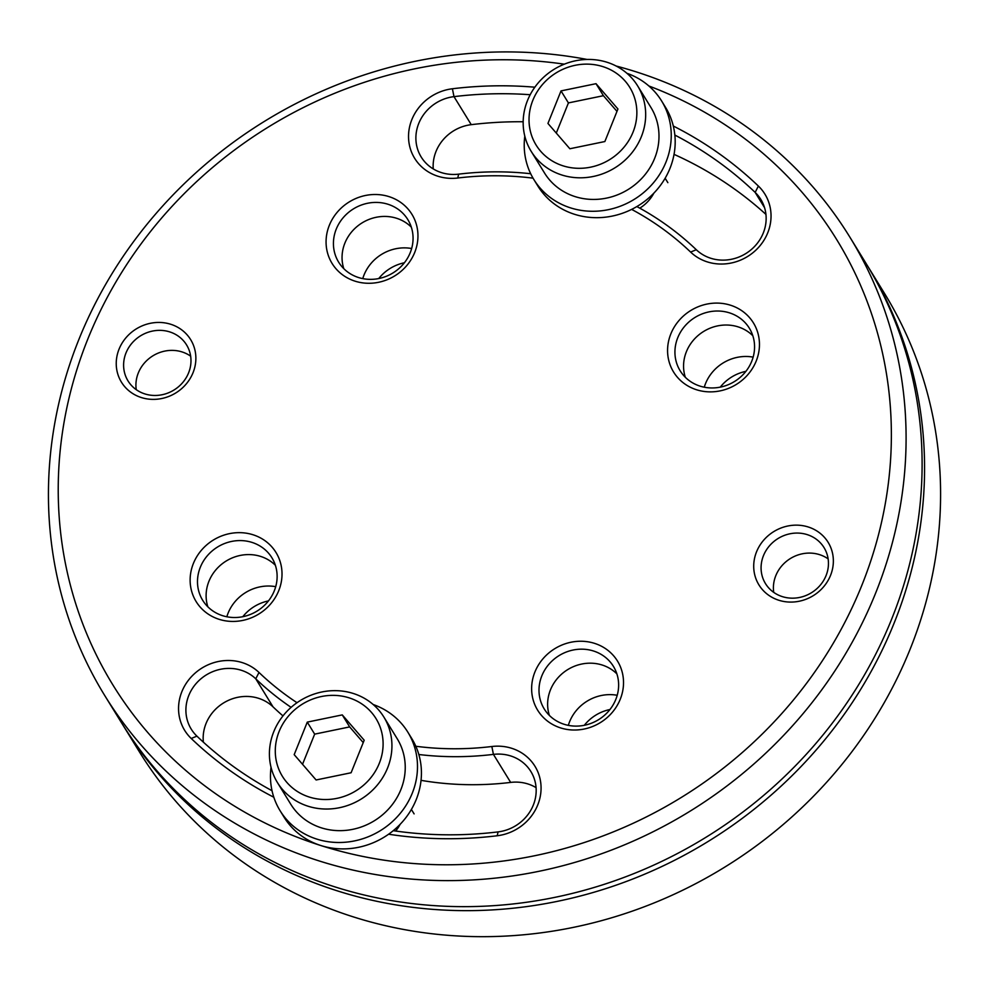 <?xml version="1.0" encoding="UTF-8"?>
<svg xmlns="http://www.w3.org/2000/svg" width="989" height="989" viewBox="0 0 989 989"><rect width="100%" height="100%" fill="white"/><g stroke="black" fill="none" stroke-linecap="round" stroke-linejoin="round"><path stroke-width="1.48" d="M867.019 265.027A437.41 405.28 148.4 0 1 868.255 267.018L884.277 293.053A437.41 405.28 148.4 0 1 910.189 649.019A437.41 405.28 148.4 0 1 541.638 932.751A437.41 405.28 148.4 0 1 139.251 751.603L123.242 725.58A437.41 405.28 148.4 0 1 122.006 723.577M868.255 267.018A437.41 405.28 148.4 0 1 894.167 622.996A437.41 405.28 148.4 0 1 525.616 906.728A437.41 405.28 148.4 0 1 123.242 725.58M753.148 357.128A41.241 38.212 -31.6 0 0 705.528 383.596A41.241 38.212 -31.6 0 0 704.267 387.206M617.21 695.279A41.241 38.212 -31.6 0 0 569.59 721.747A41.241 38.212 -31.6 0 0 568.329 725.357M275.708 586.675A41.241 38.212 -31.6 0 0 228.088 613.143A41.241 38.212 -31.6 0 0 226.827 616.765M411.647 248.523A41.241 38.212 -31.6 0 0 364.026 274.991A41.241 38.212 -31.6 0 0 362.765 278.614M378.75 278.552A41.241 38.212 148.4 0 1 404.39 262.765M242.812 616.703A41.241 38.212 148.4 0 1 268.452 600.916M720.252 387.144A41.241 38.212 148.4 0 1 745.891 371.357M584.314 725.296A41.241 38.212 148.4 0 1 609.953 709.521M653.89 193.102A37.495 34.739 148.4 0 1 639.784 208.16M400.137 824.332A37.495 34.739 148.4 0 1 395.637 831.032M383.893 717.087L397.195 738.709A62.492 57.894 148.4 0 1 390.21 807.172A62.492 57.894 148.4 0 1 321.326 827.83A62.492 57.894 148.4 0 1 290.766 804.218L277.452 782.596A62.492 57.894 148.4 0 1 284.436 714.132A62.492 57.894 148.4 0 1 353.333 693.487A62.492 57.894 148.4 0 1 383.893 717.087A62.492 57.894 148.4 0 1 376.908 785.55A62.492 57.894 148.4 0 1 308.012 806.208A62.492 57.894 148.4 0 1 277.452 782.596M309.26 797.035A54.988 50.946 148.4 0 1 279.108 731.514A54.988 50.946 148.4 0 1 349.129 697.851A54.988 50.946 148.4 0 1 379.282 763.372A54.988 50.946 148.4 0 1 309.26 797.035M364.187 740.217L351.107 772.755L316.109 779.975L294.19 754.656L307.27 722.118L342.268 714.899L364.187 740.217M302.535 764.299L314.663 734.135L349.661 726.915L363.235 742.591M307.27 722.118L314.663 734.135M342.268 714.899L349.661 726.915M637.633 85.87L650.947 107.492A62.492 57.894 148.4 0 1 643.963 175.955A62.492 57.894 148.4 0 1 575.066 196.601A62.492 57.894 148.4 0 1 544.519 173.001L531.204 151.379A62.492 57.894 148.4 0 1 538.189 82.915A62.492 57.894 148.4 0 1 607.073 62.27A62.492 57.894 148.4 0 1 637.633 85.87A62.492 57.894 148.4 0 1 630.648 154.333A62.492 57.894 148.4 0 1 561.764 174.979A62.492 57.894 148.4 0 1 531.204 151.379M563.001 165.818A54.988 50.946 148.4 0 1 532.848 100.297A54.988 50.946 148.4 0 1 602.882 66.622A54.988 50.946 148.4 0 1 633.034 132.155A54.988 50.946 148.4 0 1 563.001 165.818M617.94 109L604.86 141.538L569.862 148.758L547.943 123.44L561.023 90.901L596.021 83.682L617.94 109M556.288 133.082L568.415 102.918L603.414 95.698L616.988 111.374M561.023 90.901L568.415 102.918M596.021 83.682L603.414 95.698M524.8 136.123A74.991 69.477 -31.6 0 0 533.875 179.553A74.991 69.477 -31.6 0 0 602.845 210.608A74.991 69.477 -31.6 0 0 666.03 161.961A74.991 69.477 -31.6 0 0 661.592 100.94A74.991 69.477 -31.6 0 0 626.902 73.285M533.875 179.553L537.818 185.957A74.991 69.477 -31.6 0 0 606.789 217.011A74.991 69.477 -31.6 0 0 669.973 168.377A74.991 69.477 -31.6 0 0 665.535 107.356L661.592 100.94M587.132 59.451A437.41 405.28 -31.6 0 0 137.397 236.519A437.41 405.28 -31.6 0 0 104.747 695.551L120.769 721.574A437.41 405.28 -31.6 0 0 334.69 886.812A437.41 405.28 -31.6 0 0 816.902 742.257A437.41 405.28 -31.6 0 0 865.795 263.025L849.774 236.989A437.41 405.28 -31.6 0 0 635.853 71.752A437.41 405.28 -31.6 0 0 616.159 66.028M104.747 695.551A437.41 405.28 -31.6 0 0 318.668 860.776A437.41 405.28 -31.6 0 0 800.88 716.234A437.41 405.28 -31.6 0 0 849.774 236.989M219.088 619.312A46.866 43.417 -31.6 0 0 278.762 590.618A46.866 43.417 -31.6 0 0 253.073 534.777A46.866 43.417 -31.6 0 0 193.387 563.47A46.866 43.417 -31.6 0 0 219.088 619.312M560.59 727.904A46.866 43.417 -31.6 0 0 620.264 699.211A46.866 43.417 -31.6 0 0 594.574 643.369A46.866 43.417 -31.6 0 0 534.888 672.063A46.866 43.417 -31.6 0 0 560.59 727.904M778.813 600.249A40.623 37.631 -31.6 0 0 830.537 575.388A40.623 37.631 -31.6 0 0 808.26 526.989A40.623 37.631 -31.6 0 0 756.536 551.85A40.623 37.631 -31.6 0 0 778.813 600.249M141.328 397.541A40.623 37.631 -31.6 0 0 193.053 372.668A40.623 37.631 -31.6 0 0 170.788 324.281A40.623 37.631 -31.6 0 0 119.063 349.142A40.623 37.631 -31.6 0 0 141.328 397.541M690.606 252.071L696.293 249.723A41.241 38.212 -31.6 0 0 749.773 250.81A41.241 38.212 -31.6 0 0 760.838 199.444A41.241 38.212 -31.6 0 0 755.151 192.398L758.378 186.056A47.497 43.998 -31.6 0 1 756.412 249.624A47.497 43.998 -31.6 0 1 690.606 252.071A302.436 280.221 -31.6 0 0 631.65 209.396M533.046 178.168A302.436 280.221 -31.6 0 0 457.759 178.02A47.497 43.998 -31.6 0 1 408.605 139.029A47.497 43.998 -31.6 0 1 452.406 88.763A397.417 368.229 -31.6 0 1 534.839 87.205M758.378 186.056A397.417 368.229 -31.6 0 0 673.299 126.023M497.195 835.767L498.073 831.897A41.241 38.212 -31.6 0 0 530.87 771.519A41.241 38.212 -31.6 0 0 493.424 754.384L491.842 746.51A47.497 43.998 -31.6 0 1 540.995 785.501A47.497 43.998 -31.6 0 1 497.195 835.767A397.417 368.229 148.4 0 1 388.603 834.221M273.829 797.245A397.417 368.229 148.4 0 1 191.223 738.474L196.91 736.137A391.174 362.431 148.4 0 0 272.024 790.718M297.021 702.709A302.436 280.221 148.4 0 1 258.994 672.458A47.497 43.998 -31.6 0 0 193.176 674.906A47.497 43.998 -31.6 0 0 191.223 738.474M491.842 746.51A302.436 280.221 148.4 0 1 415.825 746.262M696.528 389.753A46.866 43.417 -31.6 0 0 756.202 361.059A46.866 43.417 -31.6 0 0 730.512 305.218A46.866 43.417 -31.6 0 0 670.826 333.911A46.866 43.417 -31.6 0 0 696.528 389.753M355.026 281.16A46.866 43.417 -31.6 0 0 414.7 252.467A46.866 43.417 -31.6 0 0 389.011 196.626A46.866 43.417 -31.6 0 0 329.325 225.319A46.866 43.417 -31.6 0 0 355.026 281.16M564.286 64.174A424.924 393.696 -31.6 0 0 76.549 370.665A424.924 393.696 -31.6 0 0 320.733 845.508A424.924 393.696 -31.6 0 0 857.673 595.316A424.924 393.696 -31.6 0 0 648.871 85.981M498.073 831.897A391.174 362.431 148.4 0 1 393.251 830.686M144.827 393.906A34.368 31.846 -31.6 0 0 182.718 382.545A34.368 31.846 -31.6 0 0 186.562 344.901A34.368 31.846 -31.6 0 0 169.749 331.908A34.368 31.846 -31.6 0 0 131.871 343.27A34.368 31.846 -31.6 0 0 128.026 380.926A34.368 31.846 -31.6 0 0 144.827 393.906M190.654 356.176A34.368 31.846 -31.6 0 0 182.075 351.936A34.368 31.846 -31.6 0 0 136.247 389.666M696.293 249.723A308.692 286.006 -31.6 0 0 636.867 206.565M530.685 173.73A308.692 286.006 -31.6 0 0 458.636 174.151L457.759 178.02M782.311 596.614A34.368 31.846 -31.6 0 0 820.19 585.265A34.368 31.846 -31.6 0 0 824.035 547.609A34.368 31.846 -31.6 0 0 807.234 534.629A34.368 31.846 -31.6 0 0 769.343 545.977A34.368 31.846 -31.6 0 0 765.498 583.634A34.368 31.846 -31.6 0 0 782.311 596.614M828.127 558.884A34.368 31.846 -31.6 0 0 819.547 554.644A34.368 31.846 -31.6 0 0 773.732 592.374M343.801 268.674A40.623 37.631 148.4 0 1 354.878 228.459A40.623 37.631 148.4 0 1 396.601 218.272A40.623 37.631 148.4 0 1 411.313 227.124M358.525 277.526A40.623 37.631 -31.6 0 0 403.302 264.1A40.623 37.631 -31.6 0 0 407.839 219.607A40.623 37.631 -31.6 0 0 387.972 204.253A40.623 37.631 -31.6 0 0 343.195 217.679A40.623 37.631 -31.6 0 0 338.658 262.184A40.623 37.631 -31.6 0 0 358.525 277.526M207.863 606.826A40.623 37.631 148.4 0 1 218.94 566.61A40.623 37.631 148.4 0 1 260.663 556.424A40.623 37.631 148.4 0 1 275.375 565.275M222.587 615.677A40.623 37.631 -31.6 0 0 267.364 602.252A40.623 37.631 -31.6 0 0 271.901 557.759A40.623 37.631 -31.6 0 0 252.034 542.417A40.623 37.631 -31.6 0 0 207.257 555.83A40.623 37.631 -31.6 0 0 202.72 600.335A40.623 37.631 -31.6 0 0 222.587 615.677M549.377 715.418A40.623 37.631 148.4 0 1 560.442 675.215A40.623 37.631 148.4 0 1 602.165 665.016A40.623 37.631 148.4 0 1 616.876 673.868M564.089 724.269A40.623 37.631 -31.6 0 0 608.865 710.856A40.623 37.631 -31.6 0 0 613.403 666.351A40.623 37.631 -31.6 0 0 593.536 651.009A40.623 37.631 -31.6 0 0 548.759 664.435A40.623 37.631 -31.6 0 0 544.222 708.928A40.623 37.631 -31.6 0 0 564.089 724.269M685.315 377.266A40.623 37.631 148.4 0 1 696.38 337.051A40.623 37.631 148.4 0 1 738.103 326.864A40.623 37.631 148.4 0 1 752.814 335.716M700.027 386.118A40.623 37.631 -31.6 0 0 744.804 372.692A40.623 37.631 -31.6 0 0 749.341 328.2A40.623 37.631 -31.6 0 0 729.474 312.858A40.623 37.631 -31.6 0 0 684.697 326.271A40.623 37.631 -31.6 0 0 680.16 370.776A40.623 37.631 -31.6 0 0 700.027 386.118M523.169 121.758A391.174 362.431 -31.6 0 0 471.246 124.663A41.241 38.212 -31.6 0 0 433.244 168.921M530.191 94.721A391.174 362.431 -31.6 0 0 453.988 96.638A41.241 38.212 -31.6 0 0 421.19 157.004A41.241 38.212 -31.6 0 0 458.636 174.151M765.943 214.403A391.174 362.431 -31.6 0 0 674.041 154.358M764.571 207.702L755.151 192.398A391.174 362.431 -31.6 0 0 674.844 135.06M536.075 787.64A41.241 38.212 -31.6 0 0 510.67 782.41A308.692 286.006 148.4 0 1 421.042 780.346M510.67 782.41L493.424 754.384A308.692 286.006 148.4 0 1 418.829 754.508M291.1 707.358A308.692 286.006 148.4 0 1 255.768 678.813A41.241 38.212 -31.6 0 0 202.288 677.712A41.241 38.212 -31.6 0 0 191.211 729.091A41.241 38.212 -31.6 0 0 196.91 736.137M282.978 715.912A308.692 286.006 148.4 0 1 273.013 706.838A41.241 38.212 -31.6 0 0 226.753 701.164A41.241 38.212 -31.6 0 0 203.375 742.158M271.048 767.34A74.991 69.477 -31.6 0 0 280.122 810.77A74.991 69.477 -31.6 0 0 349.105 841.824A74.991 69.477 -31.6 0 0 412.277 793.19A74.991 69.477 -31.6 0 0 407.839 732.157A74.991 69.477 -31.6 0 0 373.15 704.502M280.122 810.77L284.066 817.174A74.991 69.477 -31.6 0 0 353.048 848.228A74.991 69.477 -31.6 0 0 416.221 799.594A74.991 69.477 -31.6 0 0 411.783 738.573L407.839 732.157M471.246 124.663L453.988 96.638L452.406 88.763M273.013 706.838L255.768 678.813L258.994 672.458M411.387 809.459L414.107 813.885M665.14 178.243L667.859 182.656"/></g></svg>
